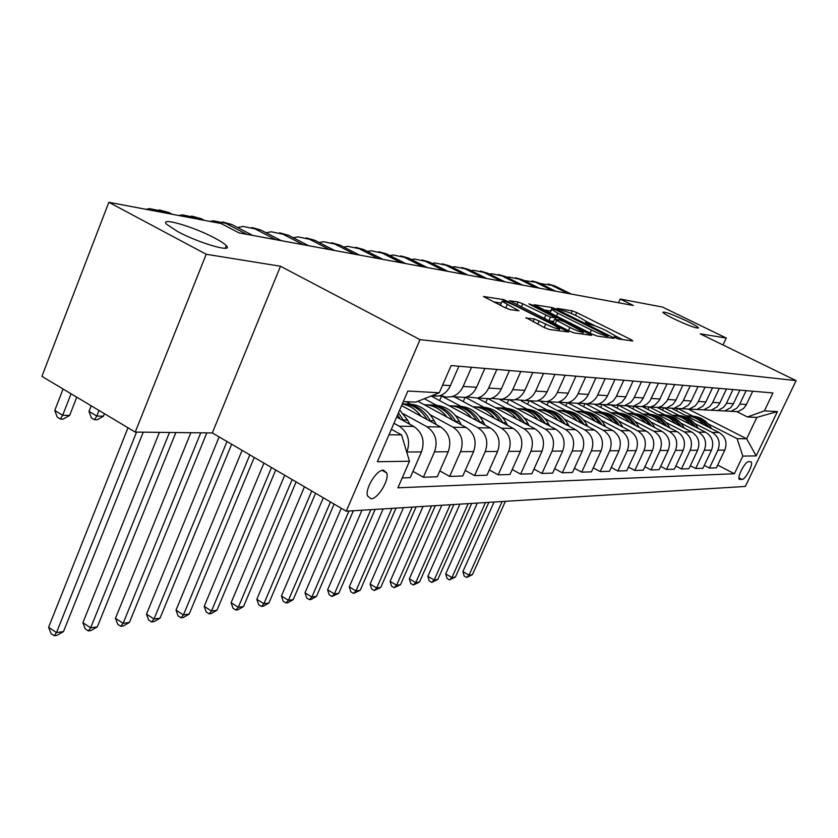 <?xml version="1.0" encoding="UTF-8"?>
<svg xmlns="http://www.w3.org/2000/svg" width="838" height="838" viewBox="0 0 838 838"><rect width="100%" height="100%" fill="white"/><g stroke="black" fill="none" stroke-linecap="round" stroke-linejoin="round"><path stroke-width="1.26" d="M615.364 337.798L618.517 339.013L632.837 340.982L631.087 339.641L576.712 312.574L572.333 310.867L557.123 308.374L563.346 310.814C566.729 311.558 571.474 313.402 577.602 316.366L588.339 322.525L585.217 322.557L586.579 323.426L591.659 324.935C594.97 325.647 599.725 327.49 605.937 330.497L616.946 336.834L613.95 336.897L615.364 337.798M214.863 238.118C193.746 226.669 158.665 216.487 166.741 224.354L177.698 231.571C199.161 243.261 234.032 253.233 226.323 245.691C224.542 243.753 220.719 241.218 214.863 238.118M687.223 321.205C673.008 314.585 664.88 311.589 662.837 312.228C663.434 313.286 667.153 315.507 673.993 318.88C688.291 325.542 696.462 328.569 698.525 327.941C697.928 326.862 694.157 324.62 687.223 321.205M371.004 498.809C377.875 499.029 389.314 480.321 386.81 472.988L383.406 470.128C376.681 469.647 365.043 488.376 367.453 495.834L371.004 498.809M526.034 317.696L544.438 327.606L549.403 329.512L568.531 331.984L503.743 299.616L483.432 296.484L505.167 307.735L510.122 309.651L518.932 310.825L502.056 301.345C503.03 300.549 507.692 302.12 516.04 306.048L554.253 325.301L559.7 328.8C558.705 329.575 554.044 328.004 545.716 324.076L534.351 318.922L525.876 318.052M280.479 266.233L206.211 254.27L108.846 202.283L41.9 376.356L135.243 432.094L212.318 432.942L346.262 511.19L420.027 339.652L280.479 266.233L212.318 432.942M723.016 344.973L726.263 338.028L700.159 333.828L796.1 380.609L420.027 339.652M726.263 338.028L662.47 307.054L620.193 299.051L618.517 302.759M108.846 202.283L221.085 223.526L239.029 232.901L633.371 305.493L620.193 299.051M592.539 334.289L597.18 336.08L613.919 338.384L612.18 337.012L556.757 309.327L552.242 307.577L534.12 304.749L592.539 334.289M591.701 335.336L573.988 332.896L569.191 331.041L509.504 300.737L518.02 301.963L522.744 303.796L550.451 317.173L555.929 317.864L530.213 304.697L528.883 303.848L532.392 305.053L591.701 335.336M750.607 461.686L748.439 461.738C745.328 461.35 737.178 476.581 739.147 479.116L742.112 479.441C745.254 479.713 753.299 464.608 751.34 462.105L750.607 461.686M346.262 511.19L745.37 486.438L796.1 380.609M688.564 409.258L746.658 438.766L756.85 417.387L747.444 416.968L764.403 410.861L772.961 392.949L451.127 365.557L439.28 392.781L415.753 402.114L403.329 401.559M764.403 410.861L777.402 411.584L756.18 455.903L742.814 456.102L737.126 438.662L708.278 423.976M717.684 465.08L734.402 473.742L742.814 456.102M734.402 473.742L397.914 487.81L409.478 461.235L377.383 461.728L407.865 391.032L439.28 392.781M206.211 254.27L135.243 432.094M692.817 416.098L677.9 408.504M737.126 438.662L746.658 438.766L756.18 455.903M389.01 434.765L401.559 434.912L391.377 429.266M406.807 452.342L406.954 452.007C410.589 440.956 408.001 432.345 399.181 426.175L393.954 423.284M402.219 477.911L410.243 477.66L421.472 451.912C425.076 441.029 422.509 432.544 413.794 426.458L396.657 417.031M412.987 471.385L423.379 477.241L434.503 451.839C438.065 441.102 435.53 432.733 426.898 426.72L403.413 413.836M423.379 477.241L437.227 476.791L448.236 451.755C451.755 441.176 449.252 432.921 440.704 427.003L401.58 405.602M439.824 470.893L449.66 476.393L460.565 451.682C464.053 441.238 461.57 433.089 453.117 427.244L430.166 414.737M410.672 404.115L406.221 401.685M449.66 476.393L462.775 475.974L473.564 451.598C477.021 441.301 474.559 433.267 466.19 427.506L417.89 401.266M465.226 470.422L474.559 475.596L485.254 451.535C488.669 441.364 486.239 433.435 477.953 427.736L455.516 415.596M436.336 405.204L424.332 398.71M474.559 475.596L486.993 475.198L497.583 451.462C500.967 441.427 498.558 433.602 490.356 427.988L431.12 396.018M460.701 406.241L441.626 395.976L439.447 395.861M489.329 469.961L498.181 474.842L508.666 451.389C512.028 441.479 509.64 433.759 501.512 428.208L479.566 416.402M498.181 474.842L509.986 474.465L520.377 451.315C523.698 441.542 521.341 433.916 513.296 428.448L454.385 396.835M512.207 469.521L520.618 474.119L530.915 451.253C534.204 441.595 531.868 434.063 523.897 428.658L502.423 417.156M483.851 407.226L465.436 397.369M520.618 474.119L531.847 473.763L542.039 451.19C545.308 441.657 542.993 434.22 535.105 428.878L477.367 398.071M533.963 469.081L541.966 473.439L552.064 451.127C555.301 441.71 553.007 434.356 545.192 429.077L524.159 417.89M505.89 408.158L487.894 398.584M541.966 473.439L552.661 473.093L562.665 451.064C565.87 441.762 563.597 434.503 555.856 429.286L500.056 399.674M554.672 468.662L562.298 472.789L572.218 451.012C575.392 441.815 573.14 434.639 565.472 429.485L544.868 418.571M526.882 409.049L509.221 399.695M562.298 472.789L572.49 472.454L582.316 450.949C585.458 441.867 583.238 434.775 575.633 429.685L521.341 401.004M574.418 468.253L581.687 472.161L591.419 450.896C594.54 441.909 592.33 434.901 584.798 429.873L564.623 419.23M546.921 409.897L529.564 400.753M581.687 472.161L591.419 471.857L601.066 450.834C604.156 441.961 601.967 435.037 594.509 430.062L541.097 401.978M593.252 467.855L600.197 471.574L609.76 450.781C612.819 442.003 610.651 435.152 603.255 430.24L583.478 419.859M566.048 410.714L549.005 401.769M600.197 471.574L609.488 471.27L618.968 450.729C621.995 442.055 619.858 435.278 612.526 430.418L558.674 402.114M611.248 467.468L617.878 471.008L627.274 450.676C630.281 442.097 628.154 435.393 620.895 430.585L601.495 420.456M584.337 411.489L567.64 402.774M617.878 471.008L626.772 470.715L636.084 450.624C639.059 442.139 636.953 435.519 629.757 430.763L576.932 403.225M628.448 467.091L634.795 470.464L644.034 450.572C646.988 442.181 644.904 435.624 637.76 430.921L618.737 421.022M601.841 412.233L586.16 404.084M634.795 470.464L643.301 470.191L652.456 450.53C655.389 442.223 653.326 435.75 646.245 431.088L594.32 404.136M644.914 466.735L650.99 469.94L660.072 450.477C662.984 442.265 660.931 435.854 653.912 431.245L635.246 421.566M618.601 412.945L603.653 405.204M650.99 469.94L659.15 469.678L668.148 450.435C671.029 442.307 668.996 435.959 662.041 431.402L610.996 405.005M660.69 466.378L666.514 469.448L675.449 450.383C678.309 442.338 676.287 436.064 669.394 431.549L651.063 422.09M634.67 413.626L620.089 406.105M666.514 469.448L674.339 469.196L683.19 450.341C686.018 442.38 684.028 436.169 677.188 431.706L626.981 405.843M675.816 466.043L681.409 468.966L690.187 450.299C693.005 442.412 691.015 436.263 684.237 431.853L666.241 422.593M650.089 414.286L635.162 406.608M681.409 468.966L688.92 468.725L697.625 450.257C700.411 442.454 698.442 436.368 691.727 431.999L642.337 406.639M690.334 465.708L695.708 468.515L704.339 450.216C707.104 442.485 705.156 436.462 698.494 432.136L680.812 423.075M664.901 414.915L649.492 407.017M695.708 468.515L702.914 468.285L711.483 450.174C714.227 442.527 712.29 436.567 705.68 432.272L657.558 407.656M704.287 465.383L709.44 468.075L717.936 450.132C720.659 442.558 718.742 436.65 712.185 432.408L694.817 423.536M679.126 415.522L663.968 407.771M709.44 468.075L716.375 467.845L724.797 450.09C727.499 442.59 725.603 436.745 719.098 432.544L672.233 408.64M736.707 411.573L747.444 416.968M677.523 408.483L676.444 410.788M730.925 411.322L737.859 411.636L743.515 408.525L746.05 405.267L752.734 391.22M723.927 410.903L731.113 411.28L736.812 408.148L739.367 404.848L746.113 390.665M663.591 407.75L662.47 410.17M717.621 410.61L724.755 410.945L730.506 407.781L733.072 404.45L739.87 390.131M710.425 410.201L717.726 410.578L723.529 407.383L726.117 404.01L732.978 389.544M703.773 409.855L711.106 410.232L716.951 407.006L719.57 403.602L726.483 388.989M649.104 406.996L647.942 409.52M696.378 409.468L703.794 409.855L709.692 406.587L712.331 403.151L719.308 388.382M689.349 409.08L696.902 409.489L702.852 406.189L705.502 402.722L712.541 387.805M634.02 406.252L632.826 408.85M681.734 408.703L689.276 409.091L695.278 405.76L697.96 402.25L705.051 387.166M674.318 408.263L682.09 408.724L688.145 405.351L690.847 401.8L698.002 386.569M618.161 405.802L617.082 408.158M666.461 407.907L674.14 408.305L680.247 404.89L682.97 401.308L690.187 385.899M658.626 407.404L666.65 407.917L672.799 404.471L675.554 400.847L682.834 385.271M601.726 405.152L600.678 407.436M642.243 406.514L658.343 407.478L662.429 405.686L666.87 401.14L674.674 384.579M633.769 406.158L650.518 407.069L654.625 405.257L659.108 400.658L666.985 383.93M584.694 404.22L583.573 406.692M641.845 406.619L646.747 404.262L649.995 400.92L658.469 383.207M625.117 405.571L633.654 406.189L640.033 402.586L642.882 398.804L650.424 382.516M567.085 402.9L565.723 405.917M616.255 405.204L624.582 405.718L631.024 402.072L633.895 398.239L641.51 381.761M607.194 404.576L616.014 405.267L621.806 402.23L625.41 397.704L633.099 381.039M548.576 401.748L547.057 405.11M597.913 404.209L606.513 404.775L613.081 401.035L616.003 397.118L623.765 380.253M589.219 403.874L597.546 404.304C602.061 403.026 605.392 400.135 607.56 395.662L614.935 379.499M529.124 400.732L527.542 404.283M578.691 403.151L587.585 403.79C592.141 402.481 595.514 399.569 597.704 395.023L605.151 378.661M569.693 402.848L578.178 403.298C582.777 401.978 586.181 399.024 588.381 394.436L595.902 377.875M508.771 399.674L507.105 403.413M558.517 402.041L567.724 402.753C572.375 401.412 575.811 398.427 578.042 393.776L585.626 377.006M549.194 401.779L557.846 402.23C562.528 400.878 565.996 397.851 568.248 393.148L575.915 376.178M487.444 398.553L485.694 402.512M537.326 400.868L546.868 401.664C551.603 400.292 555.102 397.222 557.375 392.456L565.116 375.256M527.657 400.658L536.477 401.119C541.254 399.736 544.794 396.625 547.088 391.796L554.903 374.387M465.059 397.39L463.215 401.57M515.024 399.632L524.934 400.512C529.763 399.108 533.335 395.955 535.65 391.063L543.537 373.423M505 399.475L513.998 399.946C518.869 398.521 522.472 395.327 524.818 390.372L532.779 372.501M441.626 395.976L439.604 400.595M491.55 398.312L501.836 399.307C506.76 397.861 510.405 394.635 512.762 389.607L520.817 371.485M481.127 398.228L490.303 398.71C495.279 397.243 498.956 393.965 501.344 388.874L509.473 370.522M466.787 396.919L477.471 398.04C482.499 396.552 486.218 393.232 488.638 388.067L496.85 369.443M455.945 396.908L465.31 397.401C470.39 395.892 474.14 392.53 476.581 387.292L484.867 368.427M440.631 395.442L446.078 397.128L451.755 396.688C456.888 395.169 460.691 391.744 463.152 386.433L471.532 367.295M431.004 396.06L438.892 396.018C444.077 394.468 447.911 391.011 450.404 385.627L458.868 366.216M401.559 434.912L409.478 461.235M756.85 417.387L777.402 411.584M622.676 339.589L616.873 336.698M595.462 326.013L588.286 322.441M550.933 311.045L543.914 309.913M608 335.986L554.882 309.432L551.676 309.369L557.804 313.234L591.377 330.036C597.745 333.126 602.616 335.011 605.968 335.703L608 335.986L607.32 337.484M550.283 312.511L550.398 313.161M548.681 320.724L553.677 321.467M569.882 327.48C577.874 331.251 582.358 332.78 583.353 332.089L564.686 321.991L560.014 320.179L554.892 319.404L569.882 327.48L568.457 330.675M500.6 304.655L501.155 305.702M501.281 303.105L493.592 301.879M711.514 428.679L711.169 428.05C706.444 420.309 699.709 416.297 690.973 416.025M703.7 424.688C699.091 419.115 693.288 416.151 686.291 415.805M708.718 427.254C704.035 420.068 697.562 416.308 689.297 415.941M687.61 415.889C695.624 416.077 702.035 419.555 706.863 426.301M502.13 501.522L469.039 575.172L472.391 574.7L505.387 501.323M472.391 574.7L466.63 577.455L464.179 576.031L462.89 571.589L494.085 502.025M462.89 571.589L469.039 575.172L466.63 577.455M548.125 283.988L554.683 285.894L571.212 294.054M540.06 283.485L551.551 285.297L568.133 293.489M698.169 428.428L697.761 427.705C692.953 419.796 686.102 415.711 677.219 415.449M690.051 424.279C685.369 418.581 679.461 415.564 672.338 415.219M695.268 426.94C690.502 419.587 683.902 415.721 675.48 415.355M673.731 415.302C681.891 415.491 688.427 419.042 693.34 425.955M485.474 502.559L451.933 577.55L455.401 577.068L488.858 502.35M455.401 577.068L449.514 579.875L447.021 578.419L445.701 573.904L477.314 503.062M445.701 573.904L451.933 577.55L449.514 579.875M684.29 428.176L683.818 427.338C678.916 419.262 671.95 415.103 662.921 414.841M675.857 423.85C671.091 418.036 665.079 414.946 657.83 414.601M681.273 426.626C676.423 419.073 669.698 415.114 661.109 414.747M659.286 414.684C667.614 414.873 674.276 418.508 679.272 425.599M468.191 503.628L434.178 580.022L437.782 579.519L471.7 503.408M437.782 579.519L431.759 582.389L429.234 580.902L427.862 576.303L459.915 504.141M427.862 576.303L434.178 580.022L431.759 582.389M669.845 427.925L669.3 426.961C664.314 418.717 657.233 414.464 648.036 414.202M661.077 423.41C656.227 417.46 650.11 414.307 642.736 413.951M666.702 426.301C661.779 418.55 654.928 414.485 646.15 414.108M644.254 414.045C652.75 414.223 659.548 417.953 664.628 425.233M450.226 504.738L415.753 582.588L419.492 582.064L453.871 504.518M419.492 582.064L413.323 584.987L410.756 583.468L409.342 578.796L441.836 505.262M409.342 578.796L415.753 582.588L413.323 584.987M532.14 280.94L538.824 282.877L555.604 291.184M523.771 280.447L535.587 282.259L552.41 290.597M515.538 277.776L522.367 279.745L539.389 288.199M506.854 277.294L509.116 277.053L518.994 279.106L536.069 287.581M498.285 274.487L505.262 276.498L522.535 285.098M489.277 274.016L491.728 273.743L501.753 275.828L519.089 284.459M654.803 427.663L654.185 426.563C649.115 418.141 641.898 413.794 632.533 413.553M645.689 422.949C640.745 416.863 634.523 413.637 627.002 413.291M651.535 425.976C646.527 417.994 639.53 413.825 630.574 413.448M628.594 413.385C637.268 413.553 644.202 417.376 649.377 424.856M431.56 505.901L396.604 585.249L400.491 584.715L435.351 505.66M400.491 584.715L394.164 587.7L391.566 586.15L390.099 581.383L423.043 506.424M390.099 581.383L396.604 585.249L394.164 587.7M480.352 271.062L487.465 273.115L505.01 281.872M470.987 270.611L473.648 270.297L483.819 272.423L501.428 281.212M639.122 427.39L638.43 426.144C633.266 417.534 625.913 413.103 616.38 412.862M629.631 422.467C624.603 416.235 618.255 412.945 610.609 412.589M635.717 425.631C630.626 417.429 623.493 413.134 614.327 412.757M612.264 412.694C621.136 412.862 628.207 416.779 633.476 424.457M412.149 507.105L376.691 588.025L380.735 587.459L416.088 506.854M380.735 587.459L374.251 590.507L371.611 588.925L370.103 584.065L403.507 507.639M370.103 584.065L376.691 588.025L374.251 590.507M622.77 427.118L621.995 425.714C616.726 416.905 609.236 412.38 599.526 412.149M612.882 421.964C607.76 415.585 601.296 412.223 593.493 411.867M619.219 425.275C614.034 416.832 606.754 412.422 597.389 412.034M595.231 411.971C604.292 412.128 611.51 416.161 616.883 424.049M391.933 508.352L355.972 590.905L360.183 590.319L396.039 508.1M360.183 590.319L353.521 593.44L350.85 591.817L349.278 586.862L383.165 508.896M349.278 586.862L355.972 590.905L353.521 593.44M605.696 426.846L604.827 425.264C599.453 416.245 591.817 411.626 581.928 411.406M595.378 421.441C590.162 414.915 583.573 411.458 575.622 411.102M601.988 424.908C596.708 416.214 589.271 411.668 579.697 411.29M577.445 411.217C586.705 411.364 594.079 415.501 599.558 423.63M370.878 509.661L334.393 593.912L338.772 593.304L375.152 509.399M338.772 593.304L331.942 596.488L329.229 594.833L327.606 589.784L361.974 510.216M327.606 589.784L334.393 593.912L331.942 596.488M587.857 426.563L586.883 424.793C581.404 415.564 573.621 410.84 563.545 410.62M577.078 420.896C571.757 414.202 565.042 410.672 556.935 410.306M583.981 424.52C578.597 415.564 571.003 410.892 561.209 410.505M558.852 410.421C568.321 410.568 575.853 414.82 581.436 423.19M348.912 511.023L311.893 597.044L316.471 596.405L353.374 510.751M316.471 596.405L311.286 599.4L309.452 599.662L306.698 597.976L305.011 592.822L341.296 508.289M305.011 592.822L311.893 597.044L309.452 599.662M569.18 426.28L568.112 424.3C562.518 414.841 554.578 410.012 544.302 409.813M557.919 420.33C552.493 413.459 545.643 409.834 537.378 409.478M565.126 424.133C559.648 414.894 551.896 410.075 541.851 409.677M539.389 409.604C549.089 409.73 556.778 414.108 562.476 422.74M330.465 501.962L288.429 600.312L293.206 599.641L334.111 504.088M293.206 599.641L287.905 602.711L285.988 602.972L283.202 601.244L281.442 595.986L323.311 497.782M281.442 595.986L288.429 600.312L285.988 602.972M461.675 267.5L468.955 269.595L486.773 278.509M451.954 267.071L454.825 266.714L465.163 268.872L483.034 277.818M442.234 263.792L449.671 265.929L467.761 275.011M432.125 263.394L435.226 262.985L445.722 265.175L463.875 274.298M421.964 259.927L429.569 262.105L447.953 271.365M411.437 259.55L414.789 259.089L425.453 261.32L443.889 270.611M400.805 255.894L408.598 258.114L427.275 267.563M389.859 255.559L393.462 255.035L404.293 257.297L423.033 266.777M378.713 251.693L386.695 253.945L405.676 263.582M367.306 251.39L371.192 250.792L382.201 253.097L401.234 262.765M549.634 425.987L548.44 423.787C542.731 414.087 534.634 409.143 524.148 408.954M537.849 419.733C532.308 412.673 525.321 408.965 516.889 408.609M548.44 423.787L545.37 423.703C539.787 414.171 531.858 409.216 521.592 408.818M519.005 408.735C528.935 408.86 536.802 413.364 542.615 422.268M311.757 491.037L263.928 603.716L268.914 603.025L315.57 493.257M268.914 603.025L263.488 606.157L261.487 606.44L258.659 604.669L256.837 599.296L304.466 486.773M256.837 599.296L263.928 603.716L261.487 606.44M355.626 247.283L363.797 249.598L383.092 259.424M343.737 247.032L347.917 246.362L359.093 248.697L378.451 258.575M529.134 425.694L527.814 423.242C521.99 413.291 513.725 408.232 503.03 408.064M516.795 419.105C511.138 411.856 504.015 408.054 495.394 407.687M524.672 423.316L524.598 423.159C518.9 413.385 510.813 408.305 500.338 407.917M497.625 407.834C507.797 407.938 515.852 412.589 521.781 421.776M292.127 479.566L238.306 607.278L243.523 606.555L296.128 481.902M243.523 606.555L237.982 609.76L235.887 610.054L233.016 608.241L231.11 602.752L284.7 475.23M231.11 602.752L238.306 607.278L235.887 610.054M331.46 242.685L339.84 245.042L359.45 255.077M319.058 242.486L323.552 241.732L334.917 244.099L354.589 254.176M507.629 425.4L506.162 422.677C500.213 412.453 491.77 407.268 480.855 407.121M494.682 418.455C488.91 410.997 481.63 407.09 472.831 406.734M502.936 422.886L502.779 422.593C496.965 412.558 488.711 407.352 478.027 406.964M475.188 406.88C485.611 406.975 493.854 411.762 499.909 421.263M271.512 467.52L211.511 611.017L216.969 610.253L275.723 469.982M216.969 610.253L211.291 613.531L209.102 613.835L206.19 611.981L204.2 606.366L263.939 463.1M204.2 606.366L211.511 611.017L209.102 613.835M306.142 237.866L314.753 240.265L334.687 250.51M293.195 237.72L298.035 236.871L309.589 239.291L329.585 249.577M485.024 425.107L483.411 422.08C477.314 411.584 468.704 406.262 457.548 406.137M471.417 417.764C465.53 410.096 458.093 406.084 449.105 405.718M480.09 422.446L479.849 421.985C473.91 411.688 465.488 406.346 454.584 405.969M451.588 405.885C462.283 405.959 470.726 410.903 476.916 420.728M249.829 454.856L183.449 614.914L189.168 614.118L254.249 457.443M189.168 614.118L183.344 617.48L181.05 617.805L178.096 615.899L176.022 610.158L242.109 450.352M176.022 610.158L183.449 614.914L181.05 617.805M279.599 232.807L288.429 235.269L308.709 245.733M266.065 232.744L271.271 231.77L283.014 234.231L303.356 244.748M461.235 424.814L459.454 421.451C453.232 410.651 444.423 405.204 433.036 405.1M446.937 417.041C440.914 409.154 433.319 405.016 424.133 404.66M456.04 421.996L455.704 421.357C449.639 410.767 441.039 405.299 429.904 404.922M426.752 404.838C437.729 404.89 446.382 410.002 452.709 420.184M226.993 441.521L154.014 619.01L160.016 618.182L231.655 444.245M160.016 618.182L154.056 621.618L151.647 621.953L148.64 620.005L146.482 614.128L219.127 436.923M146.482 614.128L154.014 619.01L151.647 621.953M251.735 227.496L260.807 230.01L281.432 240.716M237.583 227.517L243.167 226.428L255.119 228.931L275.807 239.678M436.179 424.52L434.21 420.791C427.851 409.677 418.843 404.084 407.205 404.01M421.116 416.287C416.14 409.583 409.866 405.477 402.282 403.979M430.701 421.524L430.261 420.686C424.059 409.803 415.271 404.178 403.906 403.822M402.397 403.727C412.925 404.408 421.189 409.698 427.191 419.608M200.732 432.817L123.134 623.315L129.429 622.435L206.797 432.879M129.429 622.435L123.312 625.955L120.787 626.311L117.729 624.31L115.476 618.297L190.844 432.701M115.476 618.297L123.134 623.315L120.787 626.311M222.437 221.923L231.77 224.49L252.751 235.426M209.835 221.4L213.638 220.803L225.778 223.348L246.833 234.347M191.598 216.057L201.204 218.676L204.441 220.373M178.683 215.502L182.537 214.884L194.898 217.482L198.145 219.179M99.02 410.463L96.81 416.057L103.43 416.214L104.425 413.689M103.43 416.214L97.124 419.796L94.474 419.744L91.363 417.869L88.996 411.374L91.195 405.791M88.996 411.374L96.81 416.057L94.474 419.744M409.74 424.238L407.572 420.089L399.674 410.023M403.958 421.043L398.469 412.83M397.579 414.894L400.25 419.01M169.475 432.471L90.661 627.83L97.292 626.908L175.854 432.544M97.292 626.908L91.007 630.522L88.357 630.899L85.246 628.835L82.889 622.676L159.419 432.356M82.889 622.676L90.661 627.83L88.357 630.899M136.542 432.104L56.502 632.585L63.479 631.611L143.267 432.178M63.479 631.611L57.026 635.319L54.229 635.717L51.076 633.601L48.604 627.285L128.005 427.768M48.604 627.285L56.502 632.585L54.229 635.717M159.105 209.867L168.993 212.548L172.282 214.287M145.843 209.28L149.772 208.641L162.342 211.291L165.641 213.03M71.052 393.766L62.693 415.271L69.659 415.428L76.771 397.181M69.659 415.428L63.185 419.105L60.388 419.052L57.225 417.125L54.753 410.463L63.08 389M54.753 410.463L62.693 415.271L60.388 419.052M399.181 426.175L413.794 426.458M426.898 426.72L440.704 427.003M453.117 427.244L466.19 427.506M477.953 427.736L490.356 427.988M501.512 428.208L513.296 428.448M523.897 428.658L535.105 428.878M545.192 429.077L555.856 429.286M565.472 429.485L575.633 429.685M584.798 429.873L594.509 430.062M603.255 430.24L612.526 430.418M620.895 430.585L629.757 430.763M637.76 430.921L646.245 431.088M653.912 431.245L662.041 431.402M669.394 431.549L677.188 431.706M684.237 431.853L691.727 431.999M698.494 432.136L705.68 432.272M712.185 432.408L719.098 432.544M739.745 404.094L746.428 404.524M717.936 450.132L724.797 450.09M704.339 450.216L711.483 450.174M726.504 403.246L733.46 403.696M690.187 450.299L697.625 450.257M712.729 402.366L719.957 402.837M675.449 450.383L683.19 450.341M698.358 401.454L705.91 401.936M660.072 450.477L668.148 450.435M683.389 400.501L691.256 401.004M644.034 450.572L652.456 450.53M667.75 399.496L675.962 400.019M627.274 450.676L636.084 450.624M651.419 398.459L659.998 399.003M609.76 450.781L618.968 450.729M634.335 397.369L643.312 397.935M591.419 450.896L601.066 450.834M616.443 396.227L625.85 396.824M572.218 451.012L582.316 450.949M597.704 395.023L607.56 395.662M552.064 451.127L562.665 451.064M578.042 393.776L588.381 394.436M530.915 451.253L542.039 451.19M557.375 392.456L568.248 393.148M508.666 451.389L520.377 451.315M535.65 391.063L547.088 391.796M485.254 451.535L497.583 451.462M512.762 389.607L524.818 390.372M460.565 451.682L473.564 451.598M488.638 388.067L501.344 388.874M434.503 451.839L448.236 451.755M463.152 386.433L476.581 387.292M406.954 452.007L421.472 451.912M442.611 385.124L450.404 385.627M738.907 477.786L742.112 479.441M739.168 479.158L739.923 479.556M615.668 337.944L616.045 337.106M586.998 323.625L587.375 322.798M571.181 313.454L572.333 310.867M575.476 315.339L576.712 312.574M630.616 340.678L631.087 339.641M550.723 311.003L552.242 307.577M556.474 309.955L556.757 309.327M611.698 338.081L612.18 337.012M556.474 316.209L557.804 313.234M590.025 333.021L591.377 330.036M605.287 337.201L605.968 335.703M516.826 304.676L518.02 301.963M521.351 306.959L522.744 303.796M544.323 318.524L545.737 315.35M548.859 320.755L550.451 317.173M554.945 319.414L555.594 317.958M532.13 305.65L532.392 305.053M589.481 335.022L589.973 333.933M555.112 323.96L556.537 320.776M533.052 321.844L534.351 318.922M537.734 324.212L539.253 320.807M544.208 327.48L545.716 324.076M505.733 308.017L507.21 304.644M516.501 310.626L516.973 309.568M503.114 301.041L503.743 299.616M508.079 302.549L508.551 301.481M565.964 331.796L566.478 330.664M710.257 428.029L711.169 428.05M554.683 285.894L551.551 285.297M696.692 427.673L697.761 427.705M682.582 427.307L683.818 427.338M667.896 426.919L669.3 426.961M538.824 282.877L535.587 282.259M522.367 279.745L518.994 279.106M505.262 276.498L501.753 275.828M652.593 426.521L654.185 426.563M487.465 273.115L483.819 272.423M636.639 426.102L638.43 426.144M619.973 425.662L621.995 425.714M602.564 425.212L604.827 425.264M584.369 424.73L586.883 424.793M565.304 424.227L568.112 424.3M468.955 269.595L465.163 268.872M449.671 265.929L445.722 265.175M429.569 262.105L425.453 261.32M408.598 258.114L404.293 257.297M386.695 253.945L382.201 253.097M363.797 249.598L359.093 248.697M524.598 423.159L527.814 423.242M339.84 245.042L334.917 244.099M502.779 422.593L506.162 422.677M314.753 240.265L309.589 239.291M479.849 421.985L483.411 422.08M288.429 235.269L283.014 234.231M455.704 421.357L459.454 421.451M260.807 230.01L255.119 228.931M430.261 420.686L434.21 420.791M231.77 224.49L225.778 223.348M201.204 218.676L194.898 217.482M403.392 419.985L407.572 420.089M168.993 212.548L162.342 211.291M382.138 470.338L386.81 472.988M731.113 411.28L737.859 411.636M717.726 410.578L724.755 410.945M703.794 409.855L711.106 410.232M689.276 409.091L696.902 409.489M674.14 408.305L682.09 408.724M658.343 407.478L666.65 407.917M624.582 405.718L633.654 406.189M606.513 404.775L616.014 405.267M587.585 403.79L597.546 404.304M567.724 402.753L578.178 403.298M546.868 401.664L557.846 402.23M524.934 400.512L536.477 401.119M501.836 399.307L513.998 399.946M477.471 398.04L490.303 398.71M451.755 396.688L465.31 397.401M432.01 395.662L438.892 396.018M750.534 461.686L751.34 462.105M225.296 248.247L226.323 245.691M616.307 338.238L616.831 337.096M587.7 323.939L588.213 322.808M607.487 337.505L608.179 335.986M550.137 312.825L551.676 309.369M555.217 319.456L555.887 317.969M582.473 334.058L583.227 332.372M553.038 322.913L554.557 319.508M558.799 330.811L559.554 329.114M500.454 305.001L502.056 301.345"/></g></svg>
